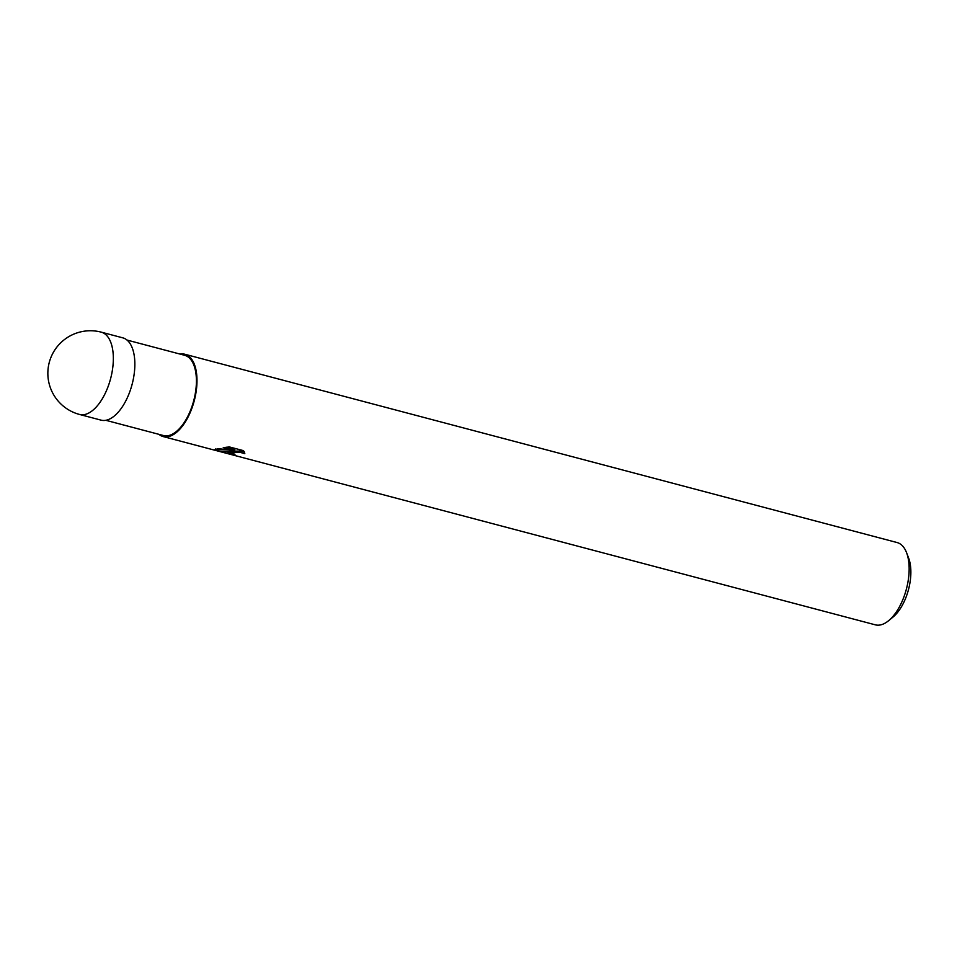 <?xml version="1.0" encoding="UTF-8"?>
<svg xmlns="http://www.w3.org/2000/svg" width="957" height="957" viewBox="0 0 957 957"><rect width="100%" height="100%" fill="white"/><g stroke="black" fill="none" stroke-linecap="round" stroke-linejoin="round"><path stroke-width="1.44" d="M105.796 420.29L163.444 435.531A41.498 20.372 -75.2 0 0 169.21 435.435A41.498 20.372 -75.2 0 0 195.013 395.062A41.498 20.372 -75.2 0 0 184.653 355.298L127.006 340.058M218.34 448.63L234.704 450.675L223.244 447.649L229.417 446.943L243.556 450.675L244.836 453.69L240.195 452.362L235.099 452.565L232.252 453.666L235.494 455.185A42.563 20.898 104.8 0 1 233.233 455.042L227.838 452.984L232.276 451.297L227.132 451.812L216.414 450.639L214.26 449.91L218.34 448.618M216.414 450.639L875.332 624.837A42.563 20.898 -75.2 0 0 881.241 624.742A42.563 20.898 -75.2 0 0 888.598 620.698A42.563 20.898 -75.2 0 0 906.578 552.703A42.563 20.898 -75.2 0 0 897.092 542.547L184.928 354.269A42.563 20.898 -75.2 0 0 180.167 354.114M158.958 434.346A42.563 20.898 -75.2 0 0 163.169 436.571A42.563 20.898 -75.2 0 0 169.09 436.464A42.563 20.898 -75.2 0 0 195.551 395.05A42.563 20.898 -75.2 0 0 184.928 354.269M888.598 620.698L893.06 617.026A36.88 18.111 -75.2 0 0 908.636 558.098L906.578 552.703M232.384 450.436L232.276 451.297M216.258 449.132L230.398 450.209M215.624 448.965L215.457 450.376M226.809 447.158L234.872 449.288L234.704 450.675M228.807 452.266L232.288 453.343M232.252 453.666L232.503 452.123L235.266 451.19L240.363 450.974L244.49 451.991M79.527 414.453L101.035 420.135A42.563 20.887 -75.2 0 0 106.945 420.039A42.563 20.887 -75.2 0 0 133.418 378.625A42.563 20.887 -75.2 0 0 122.795 337.845L101.286 332.163A42.563 42.563 0 0 0 47.85 373.433A42.563 42.563 0 0 0 79.527 414.453L79.527 414.453A42.563 20.898 -75.2 0 0 85.448 414.357A42.563 20.898 -75.2 0 0 111.909 372.943A42.563 20.898 -75.2 0 0 101.286 332.163M163.169 436.571L214.894 450.245"/></g></svg>
